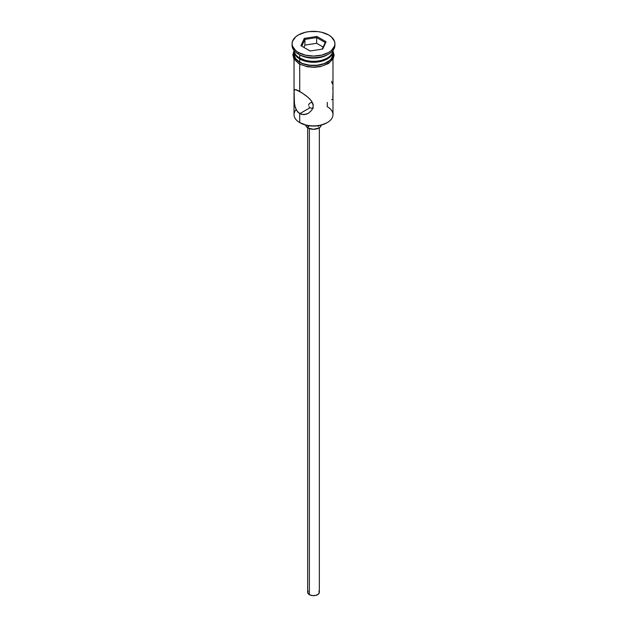 <?xml version="1.0" encoding="UTF-8"?>
<svg xmlns="http://www.w3.org/2000/svg" width="627" height="627" viewBox="0 0 627 627"><rect width="100%" height="100%" fill="white"/><g stroke="black" fill="none" stroke-linecap="round" stroke-linejoin="round"><path stroke-width="0.94" d="M327.27 102.389L327.27 106.684A19.476 11.247 180 0 1 327.27 122.586A19.476 11.247 180 0 1 299.73 122.586L300.278 122.9A18.692 10.792 0 0 0 326.722 122.9L320.656 125.243L313.5 126.058L306.344 125.243L299.73 122.586A19.476 11.247 0 0 0 320.953 125.016A19.476 11.247 0 0 0 332.976 114.631L332.976 59.134M311.643 102.507L310.059 103.008L311.643 102.507M308.727 104.685L308.633 105.367M309.001 106.692L310.059 107.719L309.001 106.692M309.37 128.621L309.37 594.662A5.839 3.37 0 0 0 315.734 595.391A5.839 3.37 0 0 0 319.339 592.28L318.359 594.153L315.734 595.391L312.364 595.587L309.37 594.662L309.37 128.621M305.725 125.086A7.79 4.499 0 0 0 307.99 127.986L307.99 125.58L307.99 127.986A7.79 4.499 0 0 0 316.259 129.013A7.79 4.499 0 0 0 321.275 125.086M294.471 104.058L294.094 91.221L294.706 89.708L295.411 89.575L301.822 92.694L308.39 97.608L311.846 101.456L313.304 105.845L311.838 110.148L308.39 113.291L306.282 114.232L301.814 114.49L297.927 112.249L295.427 107.985L294.298 102.687L294.094 91.221L294.471 89.927L295.576 89.59M296.477 89.818L299.73 91.417L299.73 64.228L299.73 91.417L306.282 95.845L310.287 99.474L312.92 103.596L313.304 105.845L311.838 110.148L308.39 113.291L304.048 114.663L299.73 113.675L310.059 107.719L299.73 113.675L299.73 122.586L299.73 113.675L296.477 110.297L294.714 105.407M310.059 103.008L309.001 104.035M299.73 58.029L300.552 58.507A18.308 10.565 0 0 0 326.448 58.507L320.507 60.795L313.5 61.603L306.493 60.795L299.73 58.029A19.476 11.247 0 0 0 320.632 60.537A19.476 11.247 0 0 0 332.961 50.474A19.476 11.247 180 0 1 327.27 58.029A19.476 11.247 180 0 1 299.73 58.029L299.73 54.847A19.476 11.247 0 0 0 327.27 54.847L328.65 54.055A21.42 12.368 180 0 1 298.35 54.055L299.73 54.847L299.73 58.029A19.476 11.247 180 0 1 294.039 50.474A19.476 11.247 0 0 0 299.73 58.029L300.552 58.507M292.08 43.718L292.08 45.309A21.42 12.368 0 0 0 298.35 54.055L298.35 52.464A21.42 12.368 180 0 1 292.08 43.718A21.42 12.368 180 0 1 305.302 32.291A21.42 12.368 180 0 1 328.65 34.971L321.698 32.291L317.677 31.585L309.323 31.585L305.302 32.291L298.35 34.971L295.685 36.844L292.488 41.304L292.08 43.718L292.488 46.132L295.685 50.591L298.35 52.464L305.302 55.145L313.5 56.085L321.698 55.145L328.65 52.464L331.315 50.591L334.512 46.132L334.92 43.718L334.512 41.304L331.315 36.844L328.65 34.971A21.42 12.368 180 0 1 334.92 43.718A21.42 12.368 180 0 1 321.698 55.145A21.42 12.368 180 0 1 298.35 52.464L298.35 54.055A21.42 12.368 0 0 0 321.698 56.736A21.42 12.368 0 0 0 334.92 45.309A21.42 12.368 0 0 0 334.881 44.517A21.42 12.368 180 0 1 328.65 54.055M294.024 51.03A19.476 11.247 180 0 0 299.73 58.985L306.047 61.422L309.699 62.057L313.5 62.277L320.953 61.422L327.27 58.985L329.692 57.276L332.6 53.224L332.953 50.552A19.476 11.247 180 0 1 332.976 51.03A19.476 11.247 180 0 1 320.953 61.422A19.476 11.247 180 0 1 299.73 58.985L299.73 62.159A19.476 11.247 0 0 0 320.953 64.597A19.476 11.247 0 0 0 332.976 54.212L331.495 58.515L329.692 60.458L324.316 63.562L317.301 65.239L309.699 65.239L302.684 63.562L299.73 62.159L299.73 58.985L295.505 55.333L294.4 53.224L294.047 50.552A19.476 11.247 180 0 0 294.024 51.03L294.024 54.212A19.476 11.247 0 0 0 299.73 62.159L295.505 58.515L294.024 54.212M327.929 54.447A19.476 11.247 180 0 1 299.73 54.847L298.35 54.055A21.42 12.368 180 0 1 292.119 44.517M332.733 51.837A19.672 11.357 180 0 1 322.897 64.189A19.672 11.357 180 0 1 299.588 62.238A0.972 0.564 120 0 0 298.954 63.1A0.972 0.564 120 0 0 299.11 63.883A0.972 0.564 -60 0 1 298.954 63.1A0.972 0.564 -60 0 1 299.588 62.238A19.672 11.357 180 0 1 294.024 52.621M302.575 65.247L299.588 63.829A0.972 0.564 -60 0 1 299.11 63.883L307.167 66.752L314.245 67.324L320.389 66.634L328.415 63.57L333.149 58.82L334.136 55.215L332.968 50.873M304.275 38.396L316.878 36.444L326.095 41.766L322.725 49.039L310.122 50.991L300.905 45.669L304.275 38.396L300.905 45.669L310.122 50.991L322.725 49.039L326.095 41.766L325.233 42.542L322.168 49.125L325.233 42.542L326.095 41.766L316.878 36.444L304.275 38.396L304.91 39.399L304.91 45.12L303.868 47.378L304.91 45.12L304.91 39.399L316.643 37.581L316.643 43.302L304.91 45.12L316.643 43.302L316.643 37.581L325.233 42.542L316.643 37.581L316.878 36.444L316.643 37.581L304.91 39.399L304.275 38.396M332.788 51.994L332.788 56.43L329.857 60.521L324.425 63.656L321.024 64.706L313.5 65.569L305.976 64.706L302.575 63.656L297.143 60.521L294.212 56.43L294.212 51.994M305.976 66.29L313.5 67.16L321.024 66.29M324.425 65.247L329.857 62.112M331.675 60.145L333.172 55.803M293.828 55.803L295.325 60.145M294.706 89.708L295.411 89.575M296.101 109.584L296.101 109.584A19.476 11.247 180 0 0 299.73 122.586L300.278 122.9M294.024 59.134L294.024 114.631A19.476 11.247 0 0 0 299.73 122.586M299.73 54.847L298.35 54.055M332.294 83.822L331.589 81.236M332.906 89.316L332.804 87.623M332.827 98.533L332.968 92.028M331.573 99.622L332.286 99.489M312.56 108.267L313.5 108.181L312.56 108.267M310.804 108.04L311.643 108.22L310.804 108.04M321.29 124.812L320.695 126.529L319.01 127.986L313.5 129.303L307.99 127.986L306.305 126.529L305.71 124.812M307.661 127.783L307.661 592.28A5.839 3.37 0 0 0 309.37 594.662L307.771 592.938L308.1 590.987M318.9 590.987L319.339 592.28L319.339 127.783M301.767 46.171L304.91 39.399L301.767 46.171M323.132 47.056L316.643 43.302L323.132 47.056M327.27 122.586L326.722 122.9M308.633 125.69L308.633 126.67M327.27 58.029L326.448 58.507M332.976 51.03L332.976 54.212M334.92 43.718L334.92 45.309M294.032 50.873L292.864 54.745L293.883 58.875L299.103 63.876M318.367 125.69L318.367 126.67"/></g></svg>

